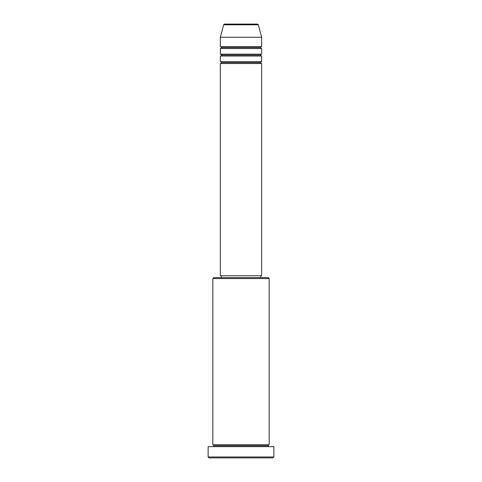 <?xml version="1.0" encoding="UTF-8"?>
<svg xmlns="http://www.w3.org/2000/svg" width="482" height="482" viewBox="0 0 482 482"><rect width="100%" height="100%" fill="white"/><g stroke="black" fill="none" stroke-linecap="round" stroke-linejoin="round"><path stroke-width="0.36" stroke-dasharray="2.41 1.81" d="M220.34 63.534L261.66 63.534L220.34 63.534M260.72 62.6L221.28 62.6L260.72 62.6M261.66 61.66L220.34 61.66L261.66 61.66M220.34 56.026L261.66 56.026L220.34 56.026M260.72 55.087L221.28 55.087L260.72 55.087M261.66 54.147L220.34 54.147L261.66 54.147M220.34 48.513L261.66 48.513L220.34 48.513M260.72 47.573L221.28 47.573L260.72 47.573M261.66 46.634L220.34 46.634L261.66 46.634M212.833 446.633L273.866 446.633L212.833 446.633M268.227 445.693L213.773 445.693L268.227 445.693M269.167 444.753L212.833 444.753L269.167 444.753M221.28 277.62L268.227 277.62L221.28 277.62M260.72 275.74L221.28 275.74L260.72 275.74M220.34 37.247L261.66 37.247L220.34 37.247M223.678 24.799L258.322 24.799L223.678 24.799M224.588 24.1L257.412 24.1L224.588 24.1M209.074 457.9L272.926 457.9L209.074 457.9M273.866 456.96L208.134 456.96L273.866 456.96M212.833 278.56L269.167 278.56L212.833 278.56M220.34 275.74L261.66 275.74L220.34 275.74M221.28 275.74L260.34 275.74L221.28 275.74"/><path stroke-width="0.72" d="M257.412 24.1L224.588 24.1A0.94 0.94 0 0 0 223.678 24.799L258.322 24.799A0.94 0.94 0 0 0 257.412 24.1L224.588 24.1A0.94 0.94 0 0 0 223.678 24.799L220.34 37.247L261.66 37.247L258.322 24.799L223.678 24.799L220.34 37.247L220.34 46.634A0.94 0.94 0 0 1 221.28 47.573A0.94 0.94 0 0 1 220.34 48.513L220.34 54.147A0.94 0.94 0 0 1 221.28 55.087A0.94 0.94 0 0 1 220.34 56.026L220.34 61.66A0.94 0.94 0 0 1 221.28 62.6A0.94 0.94 0 0 1 220.34 63.534L220.34 275.74L261.66 275.74L261.66 63.534A0.94 0.94 0 0 1 260.72 62.6A0.94 0.94 0 0 1 261.654 61.66L261.66 56.026A0.94 0.94 0 0 1 260.72 55.087A0.94 0.94 0 0 1 261.654 54.147L261.66 48.513A0.94 0.94 0 0 1 260.72 47.573A0.94 0.94 0 0 1 261.654 46.634L261.66 37.247L220.34 37.247L220.34 46.634L261.66 46.634A0.94 0.94 0 0 0 260.72 47.573L221.28 47.573A0.94 0.94 0 0 0 220.34 46.634L261.66 46.634L261.66 37.247L258.322 24.799A0.94 0.94 0 0 0 257.412 24.1M269.167 278.56L268.227 277.62L213.773 277.62L212.833 278.56L269.167 278.56L212.833 278.56L212.833 444.753A0.94 0.94 0 0 1 213.773 445.693A0.94 0.94 0 0 1 212.833 446.633A0.94 0.94 0 0 0 213.773 445.693A0.94 0.94 0 0 0 212.833 444.753L269.167 444.753L269.167 278.56L269.167 444.753A0.94 0.94 0 0 0 268.227 445.693A0.94 0.94 0 0 1 269.167 444.753L212.833 444.753L212.833 278.56L213.773 277.62L268.227 277.62L269.167 278.56M208.134 456.96L209.074 457.9L272.926 457.9L273.866 456.96L208.134 456.96L273.866 456.96L273.866 446.633L208.134 446.633L208.134 456.96L208.134 446.633L273.866 446.633L273.866 456.96L272.926 457.9L209.074 457.9L208.134 456.96M269.167 446.633A0.94 0.94 0 0 1 268.227 445.693L213.773 445.693L268.227 445.693A0.94 0.94 0 0 0 269.167 446.633M220.34 61.66L261.66 61.66A0.94 0.94 0 0 0 260.72 62.6L221.28 62.6A0.94 0.94 0 0 0 220.34 61.66L220.34 56.026A0.94 0.94 0 0 0 221.28 55.087A0.94 0.94 0 0 0 220.34 54.147L261.66 54.147A0.94 0.94 0 0 0 260.72 55.087L221.28 55.087L260.72 55.087A0.94 0.94 0 0 0 261.654 56.026L220.34 56.026L261.66 56.026L261.66 61.66L220.34 61.66M261.66 63.534L220.34 63.534A0.94 0.94 0 0 0 221.28 62.6L260.72 62.6A0.94 0.94 0 0 0 261.66 63.534L261.66 275.74L220.34 275.74L220.34 63.534L261.66 63.534M260.72 277.62L260.72 275.74L260.72 277.62M221.28 275.74L221.28 277.62L221.28 275.74M261.66 48.513L220.34 48.513A0.94 0.94 0 0 0 221.28 47.573L260.72 47.573A0.94 0.94 0 0 0 261.66 48.513L261.66 54.147L220.34 54.147L220.34 48.513L261.66 48.513"/></g></svg>
